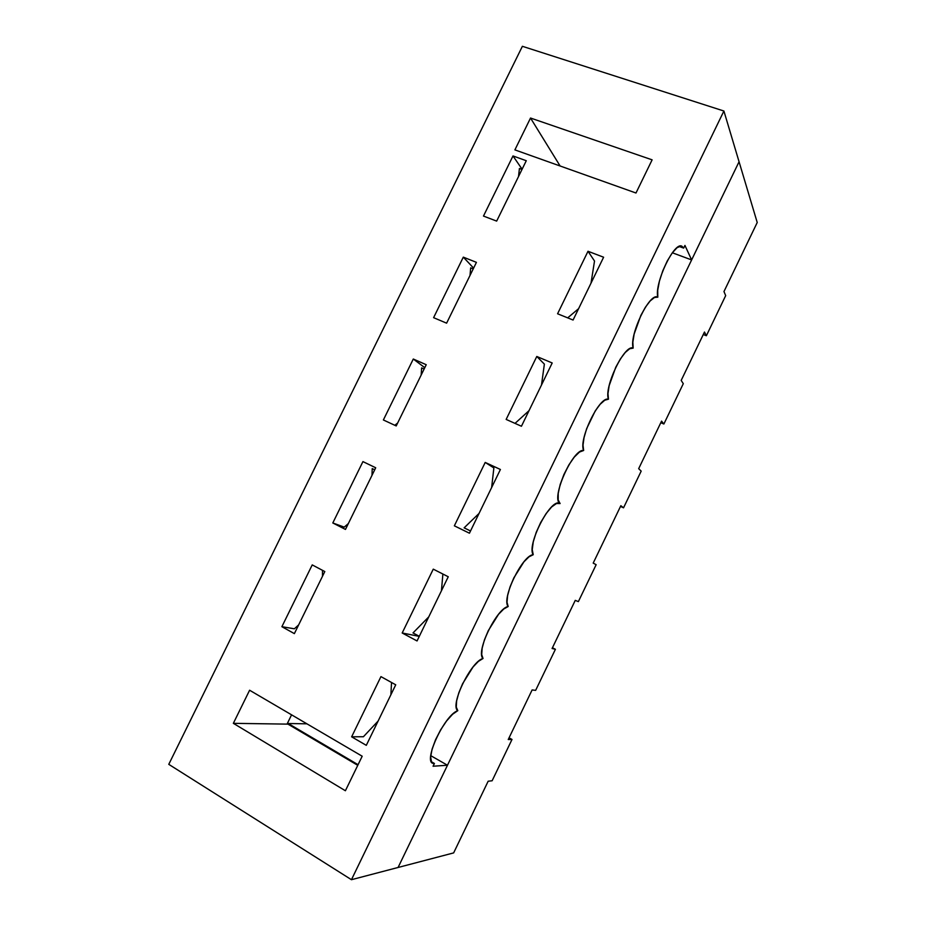 <?xml version="1.0" encoding="UTF-8"?>
<svg xmlns="http://www.w3.org/2000/svg" width="926" height="926" viewBox="0 0 926 926"><rect width="100%" height="100%" fill="white"/><g stroke="black" fill="none" stroke-linecap="round" stroke-linejoin="round"><path stroke-width="1.39" d="M363.42 736.737L378.109 721.053L363.42 736.737L351.637 736.818L366.302 745.337L351.637 736.818L380.945 676.617L395.726 684.812L366.302 745.337L395.726 684.812L380.945 676.617L351.637 736.818L363.42 736.737M413.008 632.933L428.75 616.89L413.008 632.933L419.316 636.301L413.008 632.933M464.123 527.843L479.043 513.444L464.123 527.843L470.524 530.968L464.123 527.843M515.018 423.379L528.989 410.704L515.018 423.379M567.684 317.861L578.6 308.671L567.684 317.861M519.417 168.52L518.537 176.496L519.417 168.52L521.998 169.458L519.417 168.52M470.674 267.869L470.014 275.439L470.674 267.869L473.232 268.899L470.674 267.869M421.619 367.9L421.168 375.042L421.619 367.9L424.131 369.011L421.619 367.9M372.217 468.602L371.997 475.327L372.217 468.602L374.706 469.795L372.217 468.602M322.491 570.323L322.48 576.285L322.491 570.323M398.076 867.477L739.064 161.749L757.225 222.506L723.97 291.551L757.225 222.506L739.064 161.749L691.629 259.928L684.951 245.436L683.654 248.11L679.094 246.443L683.654 248.11L681.05 246.038L677.068 247.682L672.253 252.891L667.252 260.993L662.761 270.878L659.428 281.122L657.703 290.324L657.796 297.211C654.231 283.414 674.36 240.991 681.964 246.27L683.654 248.11L684.951 245.436L691.629 259.928L672.345 252.775L691.629 259.928L739.064 161.749L398.076 867.477L351.452 879.7L723.9 111.016L522.38 46.3L168.775 764.344L351.452 879.7L168.775 764.344L522.38 46.3L723.9 111.016L739.064 161.749L723.9 111.016L351.452 879.7L453.647 852.904L488.164 781.22L453.647 852.904L398.076 867.477L447.478 765.235L430.752 755.662L447.478 765.235L398.076 867.477M508.247 739.515L532.114 689.951L508.247 739.515L512.009 739.457L492.123 780.768L488.164 781.22L492.123 780.768L512.009 739.457L508.247 739.515M552.081 648.501L575.254 600.372L552.081 648.501L555.415 649.288L535.645 690.356L532.114 689.951L535.645 690.356L555.415 649.288L552.081 648.501M593.196 563.112L620.848 505.7L593.196 563.112L596.147 564.698L578.368 601.611L575.254 600.372L578.368 601.611L596.147 564.698L593.196 563.112M638.674 468.672L661.569 421.122L638.674 468.672L641.186 471.126L623.534 507.818L620.501 506.429L623.534 507.818L620.848 505.7L623.534 507.818L641.186 471.126L638.674 468.672M681.189 380.412L704.478 332.029L681.189 380.412L683.295 383.677L663.873 424.015L660.817 422.707L663.873 424.015L661.569 421.122L663.873 424.015L683.295 383.677L681.189 380.412M725.683 295.625L706.376 335.733L703.285 334.517L706.376 335.733L704.478 332.029L706.376 335.733L725.683 295.625L723.97 291.551L725.683 295.625M552.44 647.76L555.415 649.288L552.44 647.76M509.069 737.825L512.009 739.457L509.069 737.825M390.876 694.789L391.536 682.497L390.876 694.789M441.436 590.8L442.883 574.027L441.436 590.8M491.637 487.527L493.871 467.943L491.637 487.527M541.502 384.973L544.372 364.126L541.502 384.973M591.019 283.125L594.515 261.028L591.019 283.125M397.659 422.997L394.812 425.289L397.659 422.997M348.315 523.607L344.229 527.125L348.315 523.607M298.647 624.9L294.352 628.8L298.647 624.9M291.574 714.826L287.037 724.12L287.974 724.132L233.352 723.333L249.603 690.229L362.193 756.218L345.398 790.746L233.352 723.333L287.037 724.12L291.574 714.826M433.067 766.23L447.478 765.235L433.067 766.23L434.41 763.464L433.6 763.429C422.129 763.348 444.364 714.86 457.803 710.659C449.527 705.739 471.137 661.118 483.036 658.49C475.351 652.39 496.88 607.942 508.189 606.518C501.082 599.238 522.53 554.94 533.237 554.709C526.338 545.645 550.229 498.639 559.35 503.212L560.114 503.559C550.345 499.288 572.951 448.23 583.658 450.476C578.31 439.7 599.527 395.877 608.451 399.21C603.671 387.288 624.818 343.627 633.164 348.118C628.986 335.189 649.763 291.991 657.668 297.153L654.462 297.501L650.179 300.927L645.457 307.143L640.85 315.43L634.148 334.066L632.852 342.157L633.164 348.118L629.657 348.766L625.224 352.505L620.385 358.929L615.732 367.309L609.134 385.748L607.977 393.585L608.451 399.21L604.759 400.217L600.175 404.257L595.244 410.901L586.644 428.669L584.04 437.628L583.01 445.186L583.658 450.476L579.445 452.073L574.27 457.108L568.842 464.945L563.922 474.494L560.207 484.414L558.216 493.326L558.193 499.994L560.103 503.559L556.491 503.501L551.607 506.985L546.097 513.594L540.715 522.449L536.223 532.334L533.272 541.837L532.23 549.65L533.237 554.709L529.001 556.815L523.942 561.804L513.826 577.882L509.983 587.061L507.622 595.522L507.008 602.27L508.189 606.518L503.756 608.995L498.547 614.297L488.268 630.687L484.448 639.831L482.168 648.131L481.694 654.601L483.036 658.49L478.429 661.349L473.059 666.963L462.618 683.689L458.821 692.787L456.622 700.924L456.286 707.117L457.803 710.659L452.594 714.259L446.598 720.949L440.626 729.85L435.544 739.747L432.06 749.227L430.648 756.959L431.493 761.913L434.41 763.464L433.067 766.23M560.08 165.939L530.529 118.03L652.124 159.839L635.988 193.013L514.891 149.885L530.529 118.03L560.08 165.939M526.281 160.719L496.66 221.106L483.476 216.071L512.992 155.95L526.281 160.719L496.66 221.106L483.476 216.071L512.992 155.95L526.281 160.719M522.114 169.215L512.992 155.95L522.114 169.215M281.886 626.694L312.224 564.895L324.806 571.55L294.364 633.627L281.886 626.694L294.352 628.8L281.886 626.694L294.364 633.627L324.806 571.55L312.224 564.895L281.886 626.694M506.152 419.42L536.791 356.475L552.197 362.969L521.442 426.249L506.152 419.42L536.791 356.475L544.372 364.126L536.791 356.475L552.197 362.969L521.442 426.249L506.152 419.42M396.212 425.937L383.376 419.964L413.297 359.022L426.238 364.717L396.212 425.937L383.376 419.964L413.297 359.022L424.791 367.68L413.297 359.022L426.238 364.717L396.212 425.937M402.185 632.99L433.264 569.143L448.253 576.759L417.047 640.954L402.185 632.99L433.264 569.143L448.253 576.759L417.047 640.954L402.185 632.99L419.281 636.37L402.185 632.99M635.988 193.013L514.891 149.885L530.529 118.03L652.124 159.839L635.988 193.013M249.603 690.229L362.193 756.218L345.398 790.746L233.352 723.333L249.603 690.229M345.467 529.429L332.804 522.97L362.934 461.599L375.701 467.769L345.467 529.429L332.804 522.97L344.229 527.125L332.804 522.97L362.934 461.599L375.701 467.769L345.467 529.429M454.353 525.818L485.212 462.433L500.41 469.482L469.436 533.214L454.353 525.818L485.212 462.433L493.871 467.943L485.212 462.433L500.41 469.482L469.436 533.214L454.353 525.818M446.61 323.174L433.6 317.664L463.313 257.139L476.427 262.359L446.61 323.174L433.6 317.664L463.313 257.139L473.614 268.112L463.313 257.139L476.427 262.359L446.61 323.174M603.613 257.22L573.078 320.037L557.579 313.775L588.01 251.27L603.613 257.22L573.078 320.037L557.579 313.775L588.01 251.27L594.515 261.028L588.01 251.27L603.613 257.22M431.412 611.415L439.48 594.816L431.412 611.415M380.783 715.543L388.908 698.829L380.771 715.555M532.184 404.141L540.136 387.774L532.184 404.141M581.771 302.154L589.677 285.902L581.771 302.154M481.682 508.004L489.704 491.521L481.682 508.015M431.377 761.716L434.41 763.464L431.377 761.716M306.911 723.819L288.275 723.519L358.073 764.702L288.275 723.519L287.974 724.132L357.76 765.327L287.974 724.132L288.275 723.519L306.911 723.819M431.829 762.399L433.6 763.429"/></g></svg>
